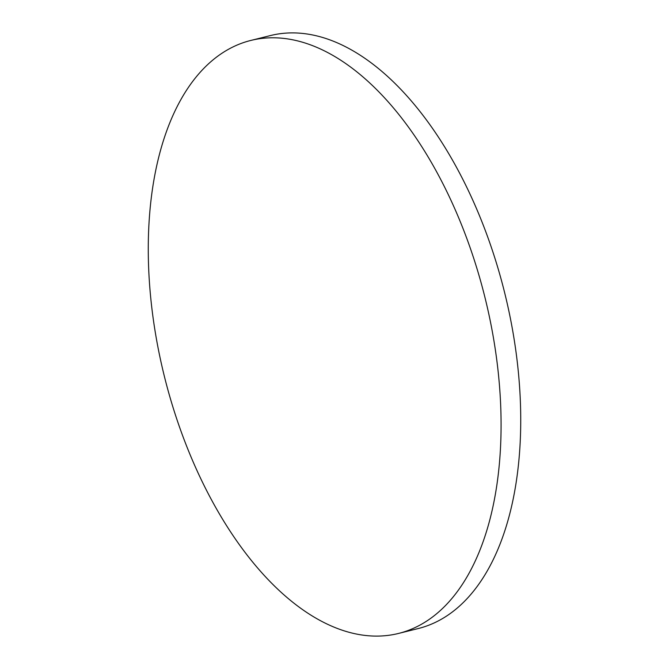 <?xml version="1.0" encoding="UTF-8"?>
<svg xmlns="http://www.w3.org/2000/svg" width="669" height="669" viewBox="0 0 669 669"><rect width="100%" height="100%" fill="white"/><g stroke="black" fill="none" stroke-linecap="round" stroke-linejoin="round"><path stroke-width="1" d="M164.34 376.229A305.566 165.076 -104 0 0 398.356 633.484A305.566 165.076 -104 0 0 485.008 297.655A305.566 165.076 -104 0 0 250.992 40.399A305.566 165.076 -104 0 0 164.34 376.229M398.356 633.484L418.008 628.601A305.566 165.076 -104 0 0 504.66 292.771A305.566 165.076 -104 0 0 270.644 35.516L250.992 40.399"/></g></svg>

